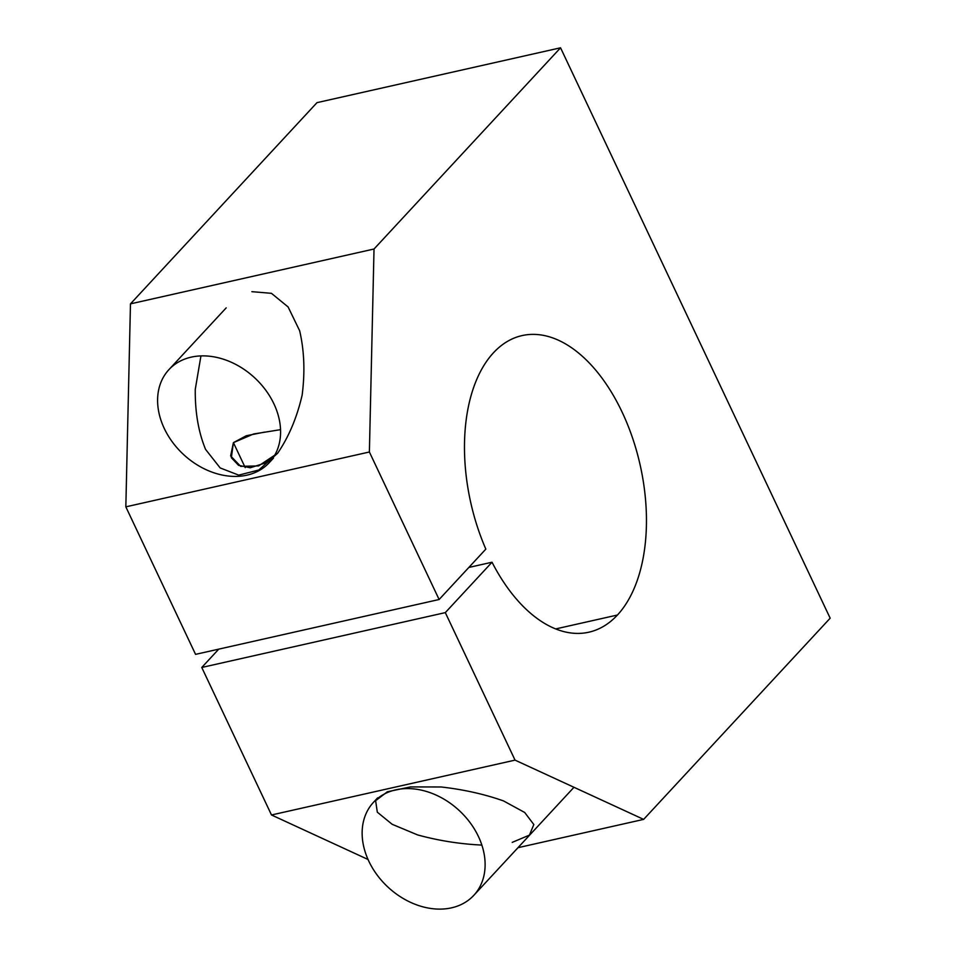 <?xml version="1.0" encoding="UTF-8"?>
<svg xmlns="http://www.w3.org/2000/svg" width="956" height="956" viewBox="0 0 956 956"><rect width="100%" height="100%" fill="white"/><g stroke="black" fill="none" stroke-linecap="round" stroke-linejoin="round"><path stroke-width="1.43" d="M492.029 562.224A152.016 86.757 77.3 0 0 588.86 632.203A152.016 86.757 77.3 0 0 617.445 615.019L555.675 628.928L617.445 615.019A152.016 86.757 77.3 0 0 632.43 437.633A152.016 86.757 77.3 0 0 522.06 335.592A152.016 86.757 77.3 0 0 485.839 549.114L439.115 599.508L195.562 654.358L439.115 599.508L369.386 451.997L374.023 249.014L130.47 303.865L125.834 506.847L369.386 451.997L125.834 506.847L195.562 654.358L125.834 506.847L130.47 303.865L374.023 249.014L560.551 47.8L830.167 618.185L643.639 819.388L515.045 760.128L271.492 814.978L368.036 859.48L271.492 814.978L515.045 760.128L445.317 612.617L492.029 562.224L468.834 567.446L492.029 562.224L445.317 612.617L201.764 667.467L445.317 612.617L515.045 760.128L643.639 819.388L517.973 847.697L643.639 819.388L830.167 618.185L560.551 47.8L316.986 102.651L560.551 47.8L374.023 249.014L369.386 451.997L439.115 599.508L485.839 549.114A152.016 86.757 -102.7 0 1 495.734 350.458A152.016 86.757 -102.7 0 1 623.109 414.235A152.016 86.757 -102.7 0 1 617.445 615.019A152.016 86.757 -102.7 0 1 492.029 562.224M218.757 649.136L201.764 667.467L271.492 814.978L201.764 667.467L218.757 649.136M164.289 428.491A68.402 52.305 -137.2 0 0 269.257 462.656A68.402 52.305 -137.2 0 0 254.643 377.787A68.402 52.305 -137.2 0 0 168.925 369.637A68.402 52.305 -137.2 0 0 164.289 428.491M264.454 432.136L246.325 435.733L233.407 442.64L245.202 467.592L233.407 442.64L231.34 457.697L238.51 465.309L250.233 467.771L264.167 463.349L277.587 453.287L258.598 465.907L240.637 466.349L230.635 455.94L233.407 442.64L253.591 433.988L280.526 429.662M368.825 861.189A68.402 52.305 -137.2 0 0 473.794 895.354A68.402 52.305 -137.2 0 0 459.179 810.497A68.402 52.305 -137.2 0 0 373.461 802.347A68.402 52.305 -137.2 0 0 368.825 861.189M481.848 845.08C459.979 844.04 438.553 840.659 417.581 834.911L392.151 824.287L377.321 812.194L375.624 800.71L387.359 791.771L410.506 786.919L441.134 786.979C463.684 789.525 484.489 794.185 503.549 800.937L524.689 812.469L533.83 824.538L529.433 835.114L512.225 842.367M251.894 291.664L271.444 293.325L288.115 306.972L299.658 330.764C304.283 350.744 305.107 372.207 302.132 395.175C296.922 417.617 288.748 437 277.587 453.299L258.741 470.029L238.701 475.132L220.155 467.926L205.564 449.38C198.454 432.088 195.024 412.084 195.263 389.367L200.939 355.907M316.986 102.651L130.47 303.865L316.986 102.651M269.257 462.656L273.44 458.139M168.925 369.637L226.19 307.868M473.794 895.354L573.97 787.29M373.461 802.347L377.644 797.83"/></g></svg>
